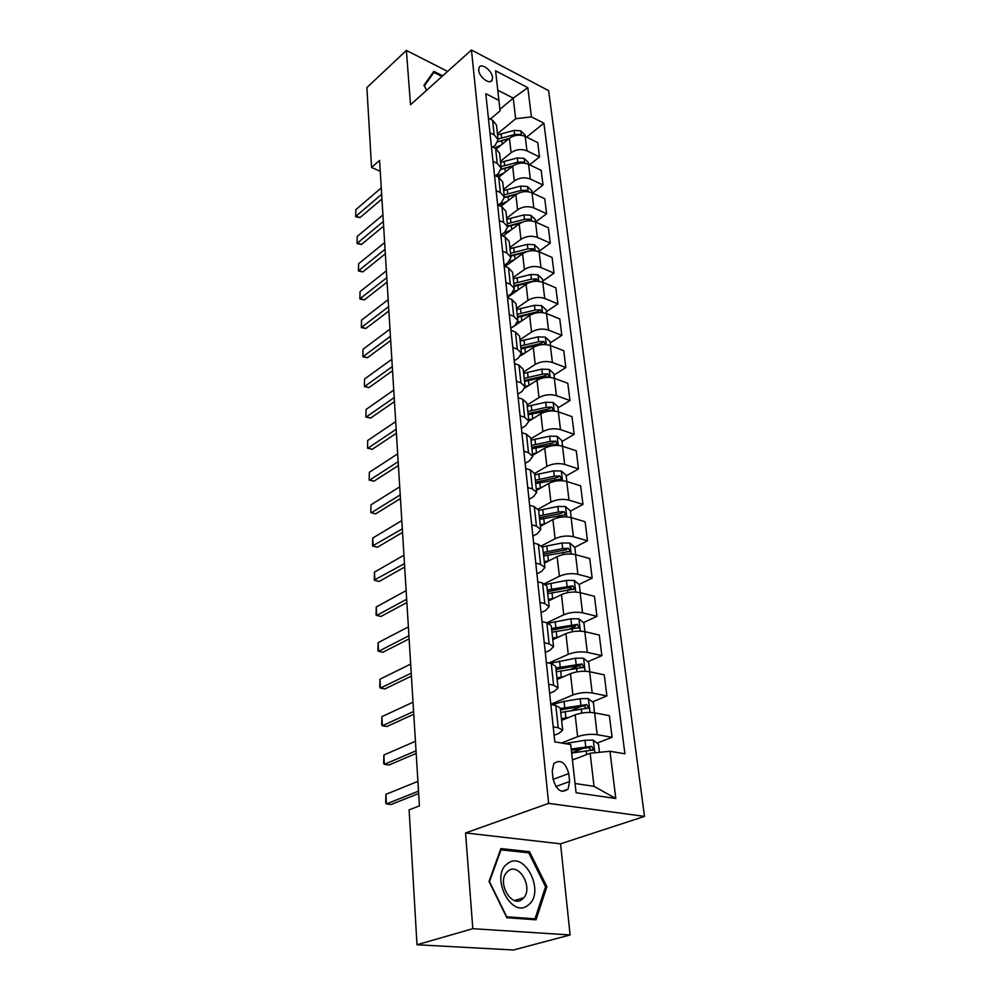 <?xml version="1.0" encoding="UTF-8"?>
<svg xmlns="http://www.w3.org/2000/svg" width="1000" height="1000" viewBox="0 0 1000 1000"><rect width="100%" height="100%" fill="white"/><g stroke="black" fill="none" stroke-linecap="round" stroke-linejoin="round"><path stroke-width="1.5" d="M478.688 70.237C479.087 77.138 489.925 85.15 492.088 80.213L492.512 77.4C492.075 70.537 481.312 62.525 479.113 67.475L478.688 70.237M644.488 816.4L548.625 90.65L471.45 50L548.65 803.375L644.488 816.4L560.55 843.825L465.575 832.95L472.812 928.688L570.112 934.963L560.55 843.825M570.112 934.963L513.475 950L417 944.75L472.812 928.688M417 944.75L409.113 809.875L419.425 805.875L379.562 160.425L371.562 167.45L380.225 171.275M569.637 781.5L568.775 773.575C565.425 762.288 560.438 758.962 553.8 763.575L552.25 771.025L553.088 779.013C556.413 790.362 561.4 793.737 568.05 789.15L569.637 781.5L555.788 786.55M575.05 783.512L594.025 786.338L590.138 753.263L609.963 751.263L624.913 753.8L543.9 123.188L526.638 137.113M609.963 751.263L615.8 798.475L576.087 792.763L570.712 744.575L554.812 741.875L485.8 93.7L498.9 100.35L495.613 70.825L527.812 87.65L531.425 116.862L543.9 123.188M447.612 71.413L406.388 50.425L366.887 87.575L371.562 167.45M406.388 50.425L410.5 104.763L471.45 50M465.575 832.95L548.65 803.375M498.9 100.35L500.05 110.913L490.275 119.113M489.963 132.787L494.15 134.825L498.075 139.6L495.35 145.125L492.887 147.137M493 161.363L497.225 163.363L501.188 168.05L498.413 173.487L495.525 175.787M496.112 190.6L500.375 192.55L504.375 197.15L501.55 202.512L498.188 205.113M499.3 220.512L503.612 222.413L507.625 226.925L504.762 232.2L500.875 235.125L505.188 237L509.212 241.462L510.962 257.4L508.038 262.575L504.087 265.462M505.9 282.475L510.288 284.288L514.375 288.587L511.4 293.663L507.4 296.512M509.325 314.587L513.763 316.337L517.863 320.538L514.837 325.5L510.775 328.288M512.825 347.488L517.3 349.175L521.45 353.25L518.362 358.1L514.237 360.838M516.413 381.188L520.938 382.825L525.112 386.775L521.975 391.512L517.788 394.175M520.087 415.75L524.663 417.312L528.875 421.125L525.675 425.737L521.425 428.338M523.862 451.175L528.488 452.675L532.725 456.35L529.475 460.825L525.163 463.363M527.737 487.525L532.413 488.95L536.675 492.475L533.362 496.8L528.987 499.263M531.7 524.812L536.425 526.163L540.737 529.525L537.35 533.7L532.9 536.087M535.775 563.088L540.55 564.35L544.9 567.55L541.438 571.55L536.925 573.862M539.963 602.375L544.788 603.562L549.163 606.587L545.638 610.413L541.05 612.638M544.263 642.738L549.138 643.838L553.55 646.675L549.95 650.312L545.288 652.438M548.675 684.212L553.612 685.212L558.05 687.85L554.375 691.287L549.637 693.312M553.212 726.838L558.212 727.738L562.688 730.163L558.938 733.388L554.113 735.312M499.875 109.35L513.237 98.125L497.762 90.188M572.425 759.963L590.138 753.263M561.512 743.012L577.65 736.675C584.075 734.5 590.588 733.85 597.212 734.688L612.087 737.337L597 743.125M561.613 720.362L575.163 714.837C581.525 712.613 588 711.95 594.587 712.85L609.375 715.675L612.087 737.337M550.812 704.25L572.9 694.95C579.212 692.675 585.638 692.013 592.188 692.975L606.9 695.938L592.388 701.9M557.137 679.5L570.475 673.7C576.737 671.363 583.125 670.7 589.637 671.725L604.263 674.837L606.9 695.938M548.862 663.037L568.275 654.338C574.487 651.963 580.825 651.3 587.3 652.362L601.862 655.612L587.85 661.75M552.788 639.712L565.913 633.638C572.075 631.213 578.375 630.55 584.812 631.663L599.3 635.062L601.862 655.612M546.95 622.775L563.763 614.788C569.875 612.3 576.138 611.65 582.55 612.812L596.95 616.337L583.413 622.625M548.55 600.95L561.462 594.625C567.525 592.087 573.75 591.438 580.125 592.65L594.45 596.312L596.95 616.337M544.525 583.713L559.375 576.25C565.388 573.675 571.575 573.025 577.913 574.275L592.175 578.075L579.075 584.487M544.412 563.162L557.125 556.6C563.1 553.987 569.237 553.325 575.55 554.637L589.725 558.55L592.175 578.075M541.575 545.837L555.087 538.7C561.025 536.038 567.125 535.375 573.387 536.725L587.5 540.763L574.8 547.325L569.775 543.025L562.05 542.975L542.475 546.888M540.388 526.325L552.9 519.55C558.787 516.838 564.85 516.188 571.087 517.575L585.125 521.737L587.5 540.763M538.237 509.113L550.913 502.088C556.763 499.35 562.788 498.688 568.987 500.125L582.962 504.4L570.45 511.163M536.45 490.4L548.787 483.413C554.587 480.625 560.575 479.975 566.737 481.45L580.638 485.838L582.962 504.4M534.6 473.475L546.85 466.388C552.6 463.562 558.55 462.912 564.688 464.425L578.525 468.925L566.2 475.887M532.625 455.363L544.775 448.175C550.487 445.312 556.388 444.663 562.5 446.213L576.263 450.812L578.525 468.925M530.812 438.837L542.875 431.562C548.55 428.663 554.425 428.013 560.5 429.613L574.2 434.312L562.062 441.463M528.875 421.163L540.85 413.787C546.487 410.863 552.325 410.213 558.362 411.838L571.987 416.637L574.2 434.312M527.112 405.037L539 397.575C544.6 394.613 550.4 393.963 556.413 395.637L569.975 400.525L558.013 407.863M525.037 387.9L537.025 380.225C542.575 377.238 548.337 376.587 554.325 378.288L567.812 383.288L569.975 400.525M523.5 372.038L535.225 364.412C540.737 361.388 546.462 360.737 552.413 362.463L565.85 367.55L554.062 375.05M520.8 355.75L533.288 347.475C538.763 344.412 544.462 343.762 550.375 345.538L563.737 350.712L565.85 367.55M519.975 339.812L531.525 332.025C536.975 328.938 542.638 328.288 548.525 330.087L561.825 335.35L550.2 343M510.788 328.413L529.65 315.475C535.05 312.362 540.675 311.725 546.525 313.55L559.763 318.9L561.825 335.35M516.538 308.337L527.925 300.387C533.288 297.25 538.888 296.613 544.712 298.463L557.888 303.888L546.438 311.7M507.488 297.413L526.087 284.237C531.413 281.062 536.975 280.425 542.775 282.312L555.875 287.825L557.888 303.888M513.162 277.575L524.4 269.488C529.7 266.3 535.225 265.663 541 267.575L554.05 273.163L542.75 281.1M505.112 266.488L522.6 253.713C527.863 250.487 533.35 249.85 539.1 251.788L552.087 257.45L554.05 273.163M509.875 247.512L520.962 239.3C526.188 236.062 531.65 235.425 537.362 237.387L550.288 243.125L539.15 251.2M503.013 236.05L519.2 223.875C524.388 220.6 529.825 219.963 535.5 221.962L548.375 227.775L550.288 243.125M506.662 218.125L517.6 209.788C522.75 206.5 528.15 205.863 533.812 207.887L546.625 213.762L535.625 221.962M500.863 206.325L515.875 194.7C521 191.388 526.362 190.763 532 192.8L544.75 198.75L546.625 213.762M503.525 189.4L514.312 180.938C519.4 177.6 524.738 176.975 530.337 179.037L543.025 185.05L532.562 193.075M498.688 177.262L512.625 166.188C517.675 162.825 522.987 162.2 528.562 164.288L541.2 170.375L543.025 185.05M500.45 161.287L511.087 152.725C516.112 149.35 521.4 148.713 526.95 150.838L539.525 156.962L529.587 164.788M496.45 148.887L509.45 138.287C514.438 134.9 519.688 134.275 525.212 136.412L537.725 142.613L539.525 156.962M497.438 133.787L515.662 118.75L513.237 98.125L527.812 87.65M583.438 748.325L571.638 752.85M567.238 551.225L566.1 551.812M571.375 588.263L568.5 589.675M575.462 626.325L570.037 628.837M579.35 665.475L571 669.137M582.125 706.125L571.3 710.575M550.837 704.525L555.8 705.475L560.262 708.012L562.688 730.163M546.362 662.513L551.275 663.55L555.7 666.3L558.05 687.85M542.013 621.613L546.862 622.762L551.25 625.688L553.55 646.675M537.775 581.812L542.575 583.038L546.925 586.163L549.163 606.587M533.65 543.05L538.4 544.362L542.712 547.663L544.9 567.55M529.625 505.3L534.325 506.688L538.612 510.138L540.737 529.525M525.712 468.5L530.363 469.975L534.612 473.575L536.675 492.475M521.888 432.638L526.487 434.175L530.712 437.925L532.725 456.35M518.162 397.675L522.712 399.275L526.912 403.162L528.875 421.125M514.538 363.562L519.038 365.225L523.2 369.237L525.112 386.775M510.988 330.275L515.45 332L519.575 336.138L521.45 353.25M507.537 297.8L511.95 299.575L516.038 303.825L517.863 320.538M504.15 266.087L508.525 267.925L512.587 272.275L514.375 288.587M502.562 251.125L506.912 252.987L510.962 257.4M497.638 204.862L501.925 206.8L505.925 211.35L507.625 226.925M494.487 175.312L498.738 177.288L502.7 181.925L504.375 197.15M491.413 146.425L495.613 148.438L499.562 153.175L501.188 168.05M531.425 116.862L515.662 118.75M488.413 118.188L492.562 120.237L496.475 125.05L498.075 139.6M594.025 786.338L615.8 798.475M546.888 886.675L529.55 851.688L500.875 848.587L489.025 881.45L506.838 917.725L536.025 919.812L546.888 886.675L545.438 887.113M442.713 75.825L433.875 71.35L423.963 85.25L426.587 90.312M526.75 852.613L529.55 851.688M418.512 791.15L386.4 803.938L385.688 802.775L385.9 794.35L417.912 781.375M385.9 794.35L386.4 803.938L391.012 804.513L418.663 793.55M599.487 752.312L598.525 744.325L593.2 740.1L584.975 740.275L564.862 743.587M574.513 759.175L572.375 759.513M571.663 753.062L593.488 749.887L591.8 746.312L571.213 749M571.35 750.25L588.362 747.625L590.513 749.013M416.025 750.812L384.363 764.362L383.663 763.363L383.875 755.013L415.438 741.287M383.875 755.013L384.363 764.362L388.925 765.025L416.188 753.413M413.6 711.488L382.375 725.763L381.7 724.912L381.9 716.637L413.025 702.2M381.9 716.637L382.375 725.763L386.887 726.5L413.762 714.262M411.225 673.15L380.438 688.1L379.775 687.387L379.975 679.2L410.662 664.087M379.975 679.2L380.438 688.1L384.9 688.913L411.413 676.1M594.438 712.825L593.525 702.825L588.263 698.587L580.15 698.713L564.038 701.388L551.663 704.688M569.025 717.337L561.438 718.713M563.038 719.775L561.587 720.125M560.75 712.438L588.55 708.062L586.875 704.587L560.312 708.487M560.475 709.925L583.488 705.975L585.562 707.262M589.788 671.75L588.663 662.412L583.45 658.162L575.45 658.238L550.188 663.325M563.825 676.6L556.962 677.9M556.3 671.787L583.75 667.35L582.075 663.975L555.875 667.95M556.05 669.488L578.75 665.425L580.75 666.6M584.963 631.7L583.925 623.038L578.775 618.787L570.862 618.812L548.438 623.225M558.862 636.9L552.612 638.15M551.962 632.2L579.062 627.7L577.4 624.412L551.562 628.45M551.737 630.087L574.125 625.938L577.4 624.412M408.913 635.737L378.55 651.35L377.9 650.763L378.1 642.65L408.375 626.9M378.1 642.65L378.55 651.35L382.962 652.225L409.113 638.85M580.262 592.688L579.3 584.688L574.212 580.425L566.4 580.413L545.812 584.462M554.113 598.225L548.387 599.425M547.75 593.625L574.5 589.062L572.85 585.862L547.35 589.975M547.537 591.688L569.625 587.45L572.85 585.862M507.713 863.512C489.45 875.325 511.25 919.725 528.212 905.05C545.788 892.575 524.625 849.862 507.713 863.512M508.237 870.9L506.45 872.65C497 883.25 511.875 908.363 522.238 899.3L523.825 897.738C533.288 887.188 518.763 862.188 508.237 870.9M545.562 886.725L535.013 918.838L506.737 916.8L489.487 881.688L500.975 849.837L528.763 852.825L545.562 886.725M532.45 919.562L535.013 918.838M500.35 850.05L500.975 849.837M426.625 90.275L424.363 85.913L433.95 72.438L441.975 76.487M431.55 74.612L433.95 72.438M406.662 599.237L376.7 615.462L376.062 615L376.262 606.975L406.125 590.612M376.262 606.975L376.7 615.462L381.062 616.413L406.863 602.513M404.462 563.625L374.275 580.075L374.475 572.125L403.938 555.2M374.475 572.125L374.9 580.413L379.225 581.425L404.675 567.038M402.312 528.837L372.537 545.962L372.725 538.075L401.8 520.612M372.725 538.075L373.137 546.175L377.413 547.25L402.537 532.4M400.213 494.875L371.425 512.725L375.65 513.862L370.825 512.625L371.012 504.812L399.725 486.838M400.438 498.562L375.65 513.862M371.012 504.812L370.825 512.625M398.162 461.688L369.738 480.037L373.925 481.225L369.15 480.037L369.338 472.3L397.675 453.85M398.4 465.5L373.925 481.225M369.338 472.3L369.15 480.037M549.538 560.525L544.25 561.688M575.688 554.675L574.8 547.3M543.638 556.025L570.05 551.413L568.413 548.3L562.7 548.6L543.25 552.463M543.438 554.263L565.237 549.938L568.413 548.3M571.225 517.625L570.413 510.838L565.438 506.562L557.812 506.475L538.638 510.425M545.125 523.763L540.225 524.888M539.625 519.375L565.725 514.712L564.075 511.675L558.45 511.962L539.237 515.9M539.45 517.775L560.95 513.375L564.075 511.675M566.875 481.5L566.125 475.275L561.213 471L553.675 470.875L534.75 474.888M540.862 487.912L536.3 489M535.712 483.612L561.487 478.913L559.862 475.962L554.3 476.225L535.337 480.238M535.55 482.175L556.775 477.7L559.862 475.962M562.638 446.262L561.95 440.588L557.087 436.312L549.637 436.15L530.962 440.225M536.725 452.925L532.475 453.988M531.9 448.738L557.362 444L555.737 441.112L550.25 441.375L531.538 445.438M531.75 447.45L552.7 442.912L555.737 441.112M558.5 411.887L557.875 406.725L553.062 402.45L545.7 402.25L527.263 406.388M532.725 418.787L528.725 419.825M528.175 414.7L553.337 409.925L551.725 407.113L546.287 407.35L527.812 411.475M528.05 413.55L548.737 408.95L551.725 407.113M396.163 429.275L368.1 448.075L372.238 449.325L367.525 448.175L367.713 440.513L395.688 421.6M396.4 433.2L372.238 449.325M367.713 440.513L367.525 448.175M554.462 378.338L553.9 373.675L549.138 369.4L541.85 369.175L523.65 373.35M528.85 385.462L525.087 386.475M524.538 381.475L542.8 377.3L549.4 376.675L547.8 373.913L542.438 374.15L524.188 378.325M524.425 380.462L544.85 375.8L547.8 373.913M394.2 397.587L366.488 416.825L370.588 418.113L365.925 417.025L366.112 409.425L393.738 390.087M394.45 401.625L370.588 418.113M366.112 409.425L365.925 417.025M550.513 345.588L550.013 341.4L545.3 337.125L538.1 336.863L520.112 341.1M525.062 352.925L521.462 353.925M545.112 344.538L543.975 341.5L538.663 341.725L520.65 345.95M520.887 348.15L541.062 343.425L543.975 341.5M520.988 349.025L539.025 344.8L543.9 344.525M392.287 366.6L364.925 386.25L368.975 387.6L364.363 386.538L364.55 379.012L391.838 359.263M392.55 370.75L368.975 387.6M364.55 379.012L364.363 386.538M546.663 313.6L546.213 309.862L541.55 305.6L534.438 305.312L516.675 309.587M521.4 321.138L517.65 322.238M541.737 312.538L540.225 309.85L534.987 310.062L517.188 314.337M517.438 316.588L537.362 311.812L540.225 309.85M517.513 317.337L536.375 312.875M390.425 336.3L363.387 356.35L367.4 357.738L362.837 356.725L363.013 349.263L389.975 329.137M390.688 340.55L367.4 357.738M363.013 349.263L362.837 356.725M542.9 282.362L542.5 279.062L537.888 274.8L530.85 274.488L513.3 278.8M517.812 290.087L513.65 291.388M538.25 281.275L536.575 278.925L531.388 279.125L513.812 283.438M514.062 285.75L533.75 280.925L536.575 278.925M514.125 286.375L528.825 282.738M388.587 306.675L361.875 327.075L365.85 328.512L361.35 327.55L361.525 320.15L388.162 299.65M388.862 311.012L365.85 328.512M361.525 320.15L361.35 327.55M539.225 251.85L538.875 248.962L534.312 244.7L527.35 244.363L510.012 248.713M514.338 259.75L509.338 261.45M534.7 250.725L533 248.7L527.875 248.888L510.513 253.25M510.763 255.6L530.212 250.738L533 248.7M510.825 256.112L524.188 252.725M386.8 277.675L360.4 298.438L364.338 299.913L359.888 298.975L360.05 291.65L386.375 270.812M387.075 282.1L364.338 299.913M360.05 291.65L359.888 298.975M535.638 222.025L535.337 219.525L530.812 215.275L523.925 214.913L506.788 219.3M510.938 230.087L503.725 232.975M531.163 220.875L529.513 219.163L524.438 219.338L507.275 223.738M507.537 226.137L522.238 222.175M507.587 226.537L520.037 223.3M532.125 192.862L531.875 190.75L527.4 186.513L520.588 186.112L503.65 190.55M507.625 201.088L498.575 205.287M527.65 191.675L526.1 190.275L521.087 190.45L504.125 194.875M504.387 197.325L517.413 193.7M504.4 197.625L516.163 194.488M385.05 249.3L358.963 270.387L362.863 271.9L358.45 271.012L358.625 263.75L384.637 242.587M385.325 253.812L362.863 271.9M358.625 263.75L358.45 271.012M383.325 221.525L357.55 242.925L361.413 244.475L357.05 243.625L357.212 236.425L382.925 214.95M383.612 226.125L361.413 244.475M357.212 236.425L357.05 243.625M528.688 164.35L528.488 162.6L524.05 158.363L517.312 157.95L500.575 162.413M504.387 172.725L496.538 176.262M524.163 163.125L522.762 162.037L517.8 162.188L501.037 166.65M501.175 169.2L513.263 165.712M501.138 169.412L512.487 166.3M381.65 194.338L356.163 216.025L359.988 217.613L355.675 216.8L355.838 209.662L381.25 187.9M381.938 199.013L359.988 217.613M355.838 209.662L355.675 216.8M525.337 136.475L525.163 135.062L520.788 130.838L514.113 130.4L497.562 134.9M501.238 144.987L494.513 147.912M520.7 135.2L519.5 134.4L514.587 134.55L498.013 139.037M497.825 141.788L509.45 138.287L511.087 152.725M497.788 141.875L508.938 138.713M575.163 714.837L577.65 736.675M570.475 673.7L572.9 694.95M565.913 633.638L568.275 654.338M561.462 594.625L563.763 614.788M557.125 556.6L559.375 576.25M552.9 519.55L555.087 538.7M548.787 483.413L550.913 502.088M544.775 448.175L546.85 466.388M540.85 413.787L542.875 431.562M537.025 380.225L539 397.575M533.288 347.475L535.225 364.412M529.65 315.475L531.525 332.025M526.087 284.237L527.925 300.387M522.6 253.713L524.4 269.488M519.2 223.875L520.962 239.3M515.875 194.7L517.6 209.788M512.625 166.188L514.312 180.938M594.587 712.85L597.212 734.688M555.8 705.475L558.212 727.738M551.275 663.55L553.612 685.212M589.637 671.725L592.188 692.975M546.862 622.762L549.138 643.838M584.812 631.663L587.3 652.362M542.575 583.038L544.788 603.562M580.125 592.65L582.55 612.812M538.4 544.362L540.55 564.35M575.55 554.637L577.913 574.275M534.325 506.688L536.425 526.163M571.087 517.575L573.387 536.725M530.363 469.975L532.413 488.95M566.737 481.45L568.987 500.125M526.487 434.175L528.488 452.675M562.5 446.213L564.688 464.425M522.712 399.275L524.663 417.312M558.362 411.838L560.5 429.613M519.038 365.225L520.938 382.825M554.325 378.288L556.413 395.637M515.45 332L517.3 349.175M550.375 345.538L552.413 362.463M511.95 299.575L513.763 316.337M546.525 313.55L548.525 330.087M508.525 267.925L510.288 284.288M542.775 282.312L544.712 298.463M505.188 237L506.912 252.987M539.1 251.788L541 267.575M501.925 206.8L503.612 222.413M535.5 221.962L537.362 237.387M498.738 177.288L500.375 192.55M532 192.8L533.812 207.887M495.613 148.438L497.225 163.363M528.562 164.288L530.337 179.037M492.562 120.237L494.15 134.825M525.212 136.412L526.95 150.838M553.125 779.375L568.775 773.575M594.825 752.788L593.325 740.212M568.787 744.25L568.638 742.887M585.725 746.688L584.975 740.275M586.638 754.587L586.2 750.763M588.362 747.625L591.8 746.312M590.025 712.425L588.387 698.688M564.725 707.625L564.038 701.388M565.862 717.862L565.163 711.575M580.875 704.95L580.15 698.713M581.812 713.062L581.337 708.913M583.488 705.975L586.875 704.587M585.125 671.237L583.587 658.275M560.225 667.062L559.55 660.987M561.337 677.025L560.65 670.913M576.15 664.325L575.45 658.238M577.025 671.85L576.6 668.175M578.75 665.425L582.075 663.975M580.363 631.112L578.9 618.9M555.85 627.537L555.188 621.625M556.925 637.25L556.263 631.287M571.55 624.738L570.862 618.812M572.362 631.712L571.987 628.5M575.712 592.05L574.35 580.525M551.575 589.038L550.938 583.275M552.625 598.5L551.987 592.688M567.075 586.175L566.4 580.413M567.825 592.638L567.5 589.837M571.188 553.975L569.9 543.138M547.413 551.512L546.8 545.887M548.438 560.725L547.812 555.075M562.7 548.6L562.05 542.975M563.4 554.55L563.125 552.163M566.775 516.875L565.562 506.675M543.362 514.925L542.75 509.438M544.362 523.913L543.75 518.4M558.45 511.962L557.812 506.475M559.087 517.438L558.85 515.438M562.475 480.7L561.337 471.112M539.4 479.237L538.812 473.888M540.375 488L539.775 482.625M554.3 476.225L553.675 470.875M554.875 481.25L554.688 479.625M558.275 445.425L557.212 436.425M535.55 444.425L534.963 439.2M536.487 452.975L535.913 447.725M550.25 441.375L549.637 436.15M550.775 445.95L550.625 444.675M554.188 411L553.188 402.562M531.775 410.438L531.213 405.35M532.7 418.787L532.137 413.675M546.287 407.35L545.7 402.25M546.775 411.525L546.663 410.588M550.2 377.413L549.25 369.513M528.1 377.275L527.55 372.3M529 385.363L528.45 380.425M542.438 374.15L541.85 369.175M546.3 344.625L545.413 337.238M524.513 344.888L523.975 340.037M525.375 352.713L524.85 347.962M538.663 341.725L538.1 336.863M542.487 312.6L541.675 305.712M521 313.25L520.475 308.512M521.838 320.838L521.337 316.262M534.987 310.062L534.438 305.312M538.775 281.325L538.013 274.913M517.575 282.35L517.062 277.712M518.387 289.688L517.9 285.287M531.388 279.125L530.85 274.488M535.138 250.775L534.425 244.812M514.225 252.15L513.725 247.613M515.013 259.25L514.55 255.012M527.875 248.888L527.35 244.363M531.587 220.912L530.938 215.387M510.95 222.625L510.462 218.188M511.712 229.5L511.262 225.425M524.438 219.338L523.925 214.913M527.175 220.912L529.513 219.163M528.125 191.725L527.513 186.612M507.75 193.75L507.275 189.425M508.488 200.425L508.062 196.5M521.087 190.45L520.588 186.112M524.312 191.663L526.1 190.275M524.725 163.188L524.163 158.475M504.625 165.525L504.15 161.287M505.337 171.975L504.925 168.2M517.8 162.188L517.312 157.95M521.438 163.075L522.762 162.037M521.413 135.275L520.887 130.95M501.562 137.9L501.1 133.75M502.25 144.162L501.85 140.525M514.587 134.55L514.113 130.4M518.587 135.137L519.5 134.4M490.613 81.487L492.088 80.213M561.85 791.388L568.05 789.15M592.212 750.375L593.488 749.887M587.362 708.55L588.55 708.062M582.65 667.825L583.75 667.35M578.038 628.162L579.062 627.7M573.55 589.525L574.5 589.062M514.525 900.512L523.825 897.738M569.175 551.862L570.05 551.413M564.9 515.15L565.725 514.712M560.725 479.35L561.487 478.913M556.663 444.412L557.362 444M552.688 410.325L553.337 409.925"/></g></svg>
